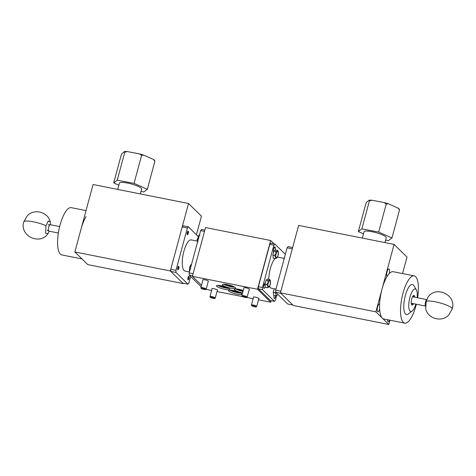 <?xml version="1.0" encoding="UTF-8"?>
<svg xmlns="http://www.w3.org/2000/svg" width="476" height="476" viewBox="0 0 476 476"><rect width="100%" height="100%" fill="white"/><g stroke="black" fill="none" stroke-linecap="round" stroke-linejoin="round"><path stroke-width="0.71" d="M362.337 238.089L364.051 231.747A11.501 2.237 15.1 0 1 372.071 231.729A11.501 2.237 15.1 0 1 386.262 237.744L384.953 242.587M398.031 208.089L399.525 209.916L399.334 209.238A17.249 3.35 -164.9 0 0 398.031 208.089L388.297 203.782A17.249 3.35 -164.9 0 0 384.269 202.568L371.952 200.241A17.249 3.35 -164.9 0 0 369.233 200.176L366.651 202.151L365.901 203.549L358.339 231.562L363.485 233.841M399.525 209.916L391.968 237.929L378.676 232.044L386.238 204.031L388.297 203.782M385.625 240.094L388.446 240.624L391.968 237.929M369.233 200.176L369.424 200.848L361.867 228.867L358.339 231.562M369.424 200.848L371.952 200.241M384.269 202.568L386.238 204.031M378.676 232.044L361.867 228.867M416.345 304.235A24.103 7.735 -78.7 0 1 415.929 305.842A24.103 7.735 -78.7 0 1 404.767 323.15A24.103 7.735 -78.7 0 1 403.005 293.192A24.103 7.735 -78.7 0 1 414.174 275.878A24.103 7.735 -78.7 0 1 417.625 297.786M414.174 275.878L393.206 271.707A24.103 7.735 101.3 0 0 382.044 289.021A24.103 7.735 101.3 0 0 383.805 318.985L404.767 323.15M415.857 304.14A11.501 3.695 -78.7 0 1 412.145 311.084A11.501 3.695 -78.7 0 1 410.092 311.12A11.501 3.695 -78.7 0 1 409.943 297.202A11.501 3.695 -78.7 0 1 415.97 289.331A11.501 3.695 -78.7 0 1 416.369 289.854A11.501 3.695 -78.7 0 1 417.143 297.69M412.145 311.084L408.289 313.993A15.339 4.921 -78.7 0 1 405.546 314.041A15.339 4.921 -78.7 0 1 405.356 295.489A15.339 4.921 -78.7 0 1 413.388 284.987A15.339 4.921 -78.7 0 1 413.918 285.689L416.369 289.854M411.609 304.688A4.933 1.583 101.3 0 0 412.525 303.474M413.543 303.676A4.933 1.583 -78.7 0 1 412.067 305.057A4.933 1.583 -78.7 0 1 411.71 298.928A4.933 1.583 -78.7 0 1 413.989 295.388A4.933 1.583 -78.7 0 1 414.828 297.232M413.811 297.03A4.933 1.583 101.3 0 0 413.43 295.554M59.655 226.57L50.248 224.696A3.284 1.053 101.3 0 0 50.153 224.69A3.284 1.053 101.3 0 0 48.725 227.058A3.284 1.053 101.3 0 0 48.766 231.033A3.284 1.053 101.3 0 0 48.873 231.11A3.284 1.053 101.3 0 0 48.963 231.146L58.375 233.014M170.325 270.951L188.526 203.508L93.07 184.515L74.875 251.959L170.325 270.951L183.248 283.601L183.343 283.25M188.526 203.508L201.449 216.158L196.433 234.745M74.875 251.959L87.798 264.608L183.248 283.601M242.189 296.34L241.885 295.828A2.737 0.53 15.1 0 1 241.862 295.715A2.737 0.53 15.1 0 1 243.771 295.709A2.737 0.53 15.1 0 1 247.151 297.137A2.737 0.53 15.1 0 1 247.068 297.226L246.544 297.512A2.303 0.446 15.1 0 1 245.009 297.446A2.303 0.446 15.1 0 1 242.189 296.34A2.303 0.446 15.1 0 1 243.777 296.239A2.303 0.446 15.1 0 1 245.943 296.911A2.303 0.446 15.1 0 1 246.544 297.512M187.883 231.247A1.809 0.583 -78.7 0 1 187.836 233.335A1.809 0.583 -78.7 0 1 187.223 234.561M86.037 210.594L71.233 207.649A24.103 7.735 101.3 0 0 60.071 224.964A24.103 7.735 101.3 0 0 61.826 254.928L82.003 258.938M81.033 229.135A24.103 7.735 -78.7 0 1 86.073 216.616M379.658 309.144A3.945 1.267 -78.7 0 1 377.896 311.744A3.945 1.267 -78.7 0 1 377.605 306.841A3.945 1.267 -78.7 0 1 379.432 304.009A3.945 1.267 -78.7 0 1 379.634 304.11M389.535 320.122A3.945 1.267 -78.7 0 1 388.113 321.752A3.945 1.267 -78.7 0 1 387.422 319.705M387.083 276.502A3.945 1.267 -78.7 0 1 387.065 271.772A3.945 1.267 -78.7 0 1 388.898 268.94A3.945 1.267 -78.7 0 1 389.243 273.605M389.963 320.211L388.809 324.495L293.353 305.509L280.429 292.853L298.63 225.416L394.08 244.402L407.004 257.052L402.547 273.563M388.809 324.495L375.885 311.845L280.429 292.853M394.08 244.402L375.885 311.845M197.225 241.094L191.239 239.904A15.886 5.099 101.3 0 0 183.48 252.887A15.886 5.099 101.3 0 0 184.075 270.523A15.886 5.099 101.3 0 0 185.039 271.058L189.466 271.945M178.78 268.488A1.809 0.583 -78.7 0 1 177.941 269.785A1.809 0.583 -78.7 0 1 177.81 267.536A1.809 0.583 -78.7 0 1 178.649 266.239A1.809 0.583 -78.7 0 1 178.78 268.488M188.24 233.418A1.809 0.583 -78.7 0 1 187.407 234.716A1.809 0.583 -78.7 0 1 187.27 232.466A1.809 0.583 -78.7 0 1 188.109 231.169A1.809 0.583 -78.7 0 1 188.24 233.418M189.002 278.496A1.809 0.583 -78.7 0 1 188.163 279.793A1.809 0.583 -78.7 0 1 188.032 277.544A1.809 0.583 -78.7 0 1 188.871 276.247A1.809 0.583 -78.7 0 1 189.002 278.496M204.864 230.086L201.532 229.42A32.868 10.549 101.3 0 0 200.616 230.628L204.507 231.401M192.548 275.735L189.216 275.074L201.134 286.742M193.089 273.724L189.192 272.95A32.868 10.549 101.3 0 0 189.216 275.074M189.192 272.95L200.616 230.628M198.171 236.453L188.306 226.79A32.868 10.549 101.3 0 0 187.383 227.992L175.965 270.32A32.868 10.549 101.3 0 0 175.989 272.445L187.966 284.172A32.868 10.549 101.3 0 0 188.889 282.97L190.644 276.473M188.306 226.79L183.117 225.761A32.868 10.549 101.3 0 0 182.195 226.963L187.383 227.992M187.966 284.172L182.778 283.137L170.795 271.409L175.989 272.445M175.965 270.32L170.777 269.285A32.868 10.549 101.3 0 0 170.795 271.409M170.777 269.285L182.195 226.963M275.711 292.228L274.86 292.704C276.312 293.995 276.467 295.031 275.324 295.804L277.288 295.215L277.829 294.352M275.324 295.804L273.694 295.483L273.236 292.377L274.2 288.801M274.86 292.704L273.236 292.377M425.49 305.919A3.284 1.053 -78.7 0 1 425.514 302.022A3.284 1.053 -78.7 0 1 426.716 299.731M188.645 276.324A1.809 0.583 -78.7 0 1 188.68 278.049A1.809 0.583 -78.7 0 1 187.984 279.632M210.303 297.268L209.999 296.756A2.737 0.53 15.1 0 1 209.97 296.643A2.737 0.53 15.1 0 1 211.88 296.637A2.737 0.53 15.1 0 1 215.259 298.071A2.737 0.53 15.1 0 1 215.182 298.154L214.658 298.446A2.303 0.446 15.1 0 1 213.123 298.375A2.303 0.446 15.1 0 1 210.303 297.268A2.303 0.446 15.1 0 1 211.885 297.167A2.303 0.446 15.1 0 1 214.051 297.839A2.303 0.446 15.1 0 1 214.658 298.446M251.739 305.681L251.429 305.175A2.737 0.53 15.1 0 1 251.405 305.057A2.737 0.53 15.1 0 1 253.315 305.051A2.737 0.53 15.1 0 1 256.695 306.485A2.737 0.53 15.1 0 1 256.612 306.574L256.094 306.859A2.303 0.446 15.1 0 1 254.553 306.788A2.303 0.446 15.1 0 1 251.739 305.681A2.303 0.446 15.1 0 1 253.321 305.58A2.303 0.446 15.1 0 1 255.487 306.252A2.303 0.446 15.1 0 1 256.094 306.859M274.938 258.611L273.307 258.284L272.849 255.184L273.98 250.989L275.574 249.9L277.199 250.221C277.966 250.846 277.437 251.209 275.604 251.31L275.943 253.589L274.474 255.505C275.925 256.796 276.08 257.831 274.938 258.611L276.901 258.016L278.02 255.576L278.329 251.917L277.621 250.43M275.604 251.31L273.98 250.989M277.199 250.221L278.067 251.019M274.474 255.505L272.849 255.184M278.002 255.6L278.192 254.499M197.951 242.064C196.808 240.386 196.963 238.964 198.421 237.798L198.314 236.179L200.015 234.924M198.391 236.048L197.528 242.058M178.423 266.316A1.809 0.583 -78.7 0 1 178.458 268.048A1.809 0.583 -78.7 0 1 177.762 269.63M265.376 286.927L264.513 288.057A2.463 0.791 -78.7 0 1 264.013 288.367A2.463 0.791 -78.7 0 1 263.835 285.303A2.463 0.791 -78.7 0 1 264.472 283.839L265.465 282.542M273.504 252.756L273.48 250.459A2.463 0.791 -78.7 0 1 273.73 248.621A2.463 0.791 -78.7 0 1 274.872 246.848A2.463 0.791 -78.7 0 1 275.301 248.073L275.324 250.067M284.255 258.409L277.734 257.111A15.886 5.099 101.3 0 0 277.478 257.082M274.902 258.599A15.886 5.099 101.3 0 0 268.761 279.233M269.63 286.183A15.886 5.099 101.3 0 0 270.576 287.736A15.886 5.099 101.3 0 0 271.534 288.272L275.961 289.152M276.604 295.667L275.384 300.178A32.868 10.549 -78.7 0 1 274.468 301.379L270.398 300.57L258.414 288.843A32.868 10.549 -78.7 0 1 258.391 286.719L269.815 244.39A32.868 10.549 -78.7 0 1 270.731 243.188L274.801 243.998L285.356 254.333M269.815 244.39L273.884 245.2A32.868 10.549 -78.7 0 1 274.801 243.998M273.884 245.2L262.46 287.528L258.391 286.719M258.414 288.843L262.484 289.652A32.868 10.549 -78.7 0 1 262.46 287.528M274.468 301.379L262.484 289.652M275.723 295.84A2.463 0.791 -78.7 0 1 274.396 298.529A2.463 0.791 -78.7 0 1 273.962 297.31L273.944 295.531M284.202 258.046L284.44 257.73M275.711 292.282L280.905 293.317L292.883 305.045L287.694 304.009L275.711 292.282A32.868 10.549 -78.7 0 1 275.693 290.158L287.111 247.835A32.868 10.549 -78.7 0 1 288.034 246.633L292.657 247.55M287.111 247.835L292.3 248.865L280.882 291.193L275.693 290.158M189.591 271.481L189.424 270.82L190.091 269.404L189.751 267.131L191.221 265.215L190.852 264.715L191.536 264.263M283.422 258.242L284.35 258.075M201.199 288.355L200.89 287.843A2.737 0.53 15.1 0 1 200.866 287.73A2.737 0.53 15.1 0 1 202.776 287.724A2.737 0.53 15.1 0 1 206.156 289.158A2.737 0.53 15.1 0 1 206.078 289.241L205.555 289.533A2.303 0.446 15.1 0 1 204.014 289.462A2.303 0.446 15.1 0 1 201.199 288.355A2.303 0.446 15.1 0 1 202.782 288.254A2.303 0.446 15.1 0 1 204.948 288.926A2.303 0.446 15.1 0 1 205.555 289.533M267.078 287.736L265.453 287.409L264.989 284.309L266.12 280.114L267.714 279.025L269.339 279.347C270.106 279.971 269.577 280.334 267.75 280.435L268.089 282.714L266.614 284.63C268.071 285.927 268.22 286.957 267.078 287.736L269.041 287.141L270.16 284.702L270.469 281.042L269.761 279.555M267.75 280.435L266.12 280.114M269.339 279.347L270.207 280.144M266.614 284.63L264.989 284.309M270.142 284.725L270.338 283.625M270.457 282.03L270.469 281.042M117.703 189.418L119.416 183.081A11.501 2.237 15.1 0 1 127.437 183.058A11.501 2.237 15.1 0 1 141.628 189.073L140.319 193.916M153.397 159.418L154.89 161.245L154.7 160.567A17.249 3.35 -164.9 0 0 153.397 159.418L143.663 155.111A17.249 3.35 -164.9 0 0 139.635 153.897L127.318 151.57A17.249 3.35 -164.9 0 0 124.599 151.505L122.017 153.48L121.267 154.879L113.704 182.891L118.851 185.17M124.599 151.505L124.789 152.183L117.233 180.196L113.704 182.891M124.789 152.183L127.318 151.57M139.635 153.897L141.604 155.36L134.042 183.379L117.233 180.196M141.604 155.36L143.663 155.111M154.89 161.245L147.334 189.258L134.042 183.379M140.991 191.423L143.811 191.959L147.334 189.258M426.204 301.356L425.711 308.775C427.799 318.89 442.043 322.645 448.85 314.88L452.2 308.954C456.805 295.126 436.075 285.023 428.019 297.173L426.204 301.356A13.697 2.66 -164.9 0 1 435.308 301.79A13.697 2.66 15.1 0 1 452.2 308.954M49.236 231.199L47.981 233.627L45.482 233.121L45.976 225.707L48.326 220.941L50.289 222.024L50.516 224.749M202.943 280.025A2.904 0.565 15.1 0 1 202.835 279.799A2.904 0.565 15.1 0 1 204.858 279.793A2.904 0.565 15.1 0 1 208.44 281.316A2.904 0.565 15.1 0 1 208.232 281.453M212.052 288.938A2.904 0.565 15.1 0 1 211.939 288.712A2.904 0.565 15.1 0 1 213.968 288.706A2.904 0.565 15.1 0 1 217.544 290.229A2.904 0.565 15.1 0 1 217.342 290.366M243.938 288.01A2.904 0.565 15.1 0 1 243.831 287.784A2.904 0.565 15.1 0 1 245.854 287.778A2.904 0.565 15.1 0 1 249.436 289.295A2.904 0.565 15.1 0 1 249.228 289.438M229.843 290.128A6.848 1.333 -164.9 0 0 237.322 292.675A6.848 1.333 -164.9 0 0 240.743 293.073M236.929 294.126A6.848 1.333 15.1 0 1 228.486 290.544A6.848 1.333 15.1 0 1 233.258 290.533A6.848 1.333 15.1 0 1 241.707 294.114A6.848 1.333 15.1 0 1 236.929 294.126M217.859 285.386A6.848 1.333 -164.9 0 0 225.344 287.926A6.848 1.333 -164.9 0 0 228.76 288.331M224.952 289.384A6.848 1.333 15.1 0 1 216.503 285.802A6.848 1.333 15.1 0 1 221.28 285.79A6.848 1.333 15.1 0 1 229.724 289.366A6.848 1.333 15.1 0 1 224.952 289.384M253.482 297.351A2.904 0.565 15.1 0 1 253.375 297.131A2.904 0.565 15.1 0 1 255.398 297.125A2.904 0.565 15.1 0 1 258.98 298.642A2.904 0.565 15.1 0 1 258.771 298.779M223.791 284.208A6.848 1.333 -164.9 0 0 231.271 286.748A6.848 1.333 -164.9 0 0 234.692 287.147M230.878 288.2A6.848 1.333 15.1 0 1 222.435 284.624A6.848 1.333 15.1 0 1 227.207 284.606A6.848 1.333 15.1 0 1 235.656 288.188A6.848 1.333 15.1 0 1 230.878 288.2M235.668 288.932A6.848 1.333 -164.9 0 0 243.01 291.443M242.617 292.895A6.848 1.333 15.1 0 1 234.311 289.343A6.848 1.333 15.1 0 1 239.089 289.331A6.848 1.333 15.1 0 1 243.278 290.455M231.663 290.265A4.379 0.851 -164.9 0 0 236.661 292.026A4.379 0.851 -164.9 0 0 239.101 292.27M219.68 285.517A4.379 0.851 -164.9 0 0 224.684 287.284A4.379 0.851 -164.9 0 0 227.123 287.528M225.612 284.339A4.379 0.851 -164.9 0 0 230.61 286.1A4.379 0.851 -164.9 0 0 233.05 286.35M237.488 289.063A4.379 0.851 -164.9 0 0 242.492 290.824A4.379 0.851 -164.9 0 0 242.54 290.836A4.379 0.851 -164.9 0 0 242.593 290.848A4.379 0.851 -164.9 0 0 243.147 290.949M258.504 299.779L270.731 302.212L271.136 300.719M205.935 289.319L211.641 290.455M217.026 291.526L242.504 296.596M246.699 297.429L253.119 298.708M270.731 302.212L257.516 289.277L270.671 240.511L205.549 227.552L192.387 276.318L201.532 285.267M270.671 240.511L274.093 243.861M257.516 289.277L192.387 276.318M242.7 290.265L242.54 290.836M277.752 294.281L276.258 292.817M277.978 255.493C277.288 259.551 274.866 257.177 276.193 253.744C276.889 249.686 279.311 252.054 277.978 255.493M274.003 247.812L275.301 248.073M264.513 288.057L263.668 287.891M270.124 284.618C269.428 288.676 267.006 286.308 268.333 282.869C269.029 278.811 271.451 281.185 270.124 284.618M47.981 233.627C39.924 245.783 19.195 235.679 23.8 221.852A13.697 2.66 15.1 0 1 33.35 221.822A13.697 2.66 -164.9 0 1 45.976 225.707M48.159 224.85L50.153 224.69M47.094 230.2L48.873 231.11M247.151 297.137L249.323 289.075M241.862 295.715L244.033 287.647M426.764 299.606L412.513 296.768M425.484 306.05L411.234 303.218M215.259 298.071L217.437 290.003M209.97 296.643L212.147 288.575M256.695 306.485L258.873 298.416M251.405 305.057L253.583 296.988M198.718 235.584L199.438 234.983M189.424 270.82L189.734 267.155L190.852 264.715M206.156 289.158L208.333 281.09M200.866 287.73L203.044 279.662M263.942 284.928L265.114 285.16M23.8 221.852L27.15 215.925C33.957 208.155 48.201 211.915 50.289 222.024"/></g></svg>

